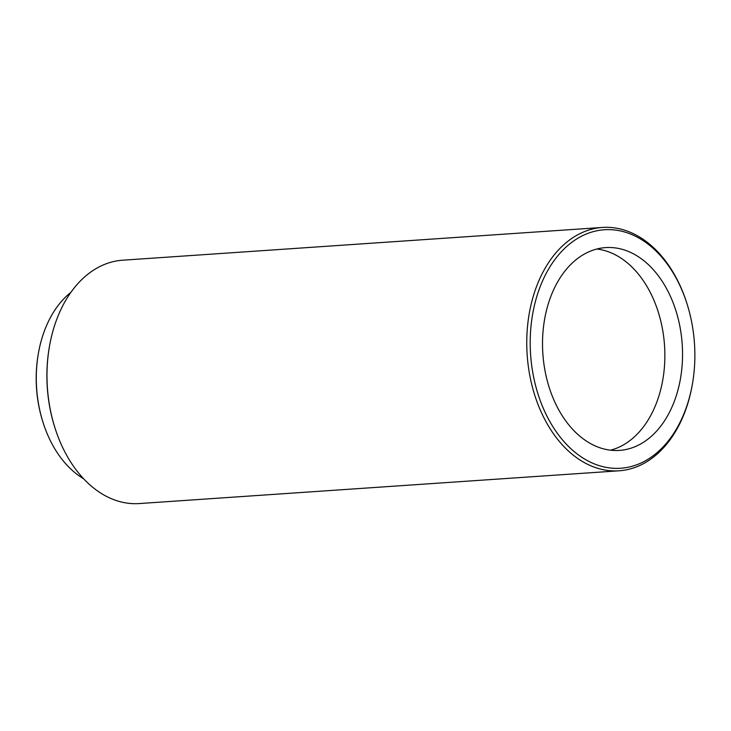 <?xml version="1.0" encoding="UTF-8"?>
<svg xmlns="http://www.w3.org/2000/svg" width="731" height="731" viewBox="0 0 731 731"><rect width="100%" height="100%" fill="white"/><g stroke="black" fill="none" stroke-linecap="round" stroke-linejoin="round"><path stroke-width="1.1" d="M42.763 421.559L42.526 420.782A100.823 69.271 -93.9 0 1 36.55 388.563A100.823 69.271 -93.9 0 1 38.058 355.357L38.186 354.553A103.263 70.953 86.1 0 0 36.651 388.563A103.263 70.953 86.1 0 0 42.763 421.559A103.263 70.953 86.1 0 0 83.59 478.732M54.633 426.84L54.386 426.063A119.528 82.128 -93.9 0 1 47.314 387.878A119.528 82.128 -93.9 0 1 49.096 348.513L49.233 347.709A121.967 83.8 86.1 0 0 47.405 387.878A121.967 83.8 86.1 0 0 54.633 426.84A121.967 83.8 86.1 0 0 139.301 503.558L619.075 470.801A121.967 83.8 -93.9 0 1 527.179 355.12A121.967 83.8 -93.9 0 1 602.463 227.442A121.967 83.8 -93.9 0 1 687.131 304.16L687.368 304.937A119.528 82.128 86.1 0 0 590.904 232.339A119.528 82.128 86.1 0 0 530.624 354.882A119.528 82.128 86.1 0 0 607.159 467.557A119.528 82.128 86.1 0 0 692.668 382.487A119.528 82.128 86.1 0 0 694.45 343.122A119.528 82.128 86.1 0 0 687.368 304.937M692.668 382.487L692.531 383.291A121.967 83.8 -93.9 0 1 619.075 470.801M682.187 343.999A101.636 69.838 86.1 0 0 605.615 247.599A101.636 69.838 86.1 0 0 542.877 354.005A101.636 69.838 86.1 0 0 619.459 450.406A101.636 69.838 86.1 0 0 682.187 343.999M610.559 450.186A101.636 69.838 86.1 0 0 664.506 345.206A101.636 69.838 86.1 0 0 596.825 249.024M70.87 292.363A103.263 70.953 86.1 0 0 38.186 354.553M602.463 227.442L122.689 260.199A121.967 83.8 86.1 0 0 49.233 347.709"/></g></svg>
